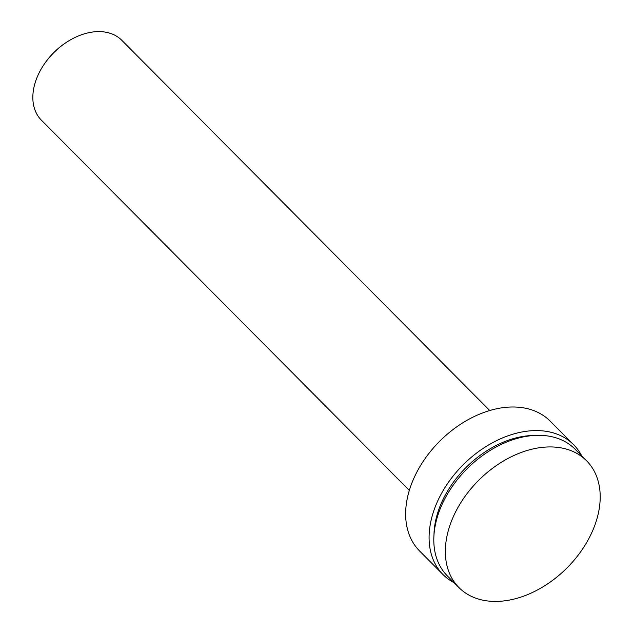 <?xml version="1.0" encoding="UTF-8"?>
<svg xmlns="http://www.w3.org/2000/svg" width="633" height="633" viewBox="0 0 633 633"><rect width="100%" height="100%" fill="white"/><g stroke="black" fill="none" stroke-linecap="round" stroke-linejoin="round"><path stroke-width="0.95" d="M553.487 447.017A89.965 62.2 -44.8 0 1 586.585 460.769A89.965 62.2 -44.8 0 1 582.574 549.025A89.965 62.2 -44.8 0 1 492.07 601.35A89.965 62.2 -44.8 0 1 458.965 587.598A89.965 62.2 -44.8 0 1 462.984 499.334A89.965 62.2 -44.8 0 1 553.487 447.017M458.965 587.598L447.42 575.983A89.965 62.2 -44.8 0 1 451.44 487.719A89.965 62.2 -44.8 0 1 541.943 435.401A89.965 62.2 -44.8 0 1 575.041 449.153L586.585 460.769M454.122 582.724A92.086 63.672 -44.8 0 1 443.029 574.574A92.086 63.672 -44.8 0 1 447.135 484.229A92.086 63.672 -44.8 0 1 539.783 430.669A92.086 63.672 -44.8 0 1 573.664 444.754A92.086 63.672 -44.8 0 1 581.743 455.895M443.029 574.574L419.584 550.979A92.086 63.672 -44.8 0 1 423.691 460.634A92.086 63.672 -44.8 0 1 516.338 407.082A92.086 63.672 -44.8 0 1 550.219 421.159L573.664 444.754M409.329 490.417L41.414 120.207A56.669 39.183 -44.8 0 1 43.527 65.231A56.669 39.183 -44.8 0 1 66.821 42.087A56.669 39.183 -44.8 0 1 100.956 31.65A56.669 39.183 -44.8 0 1 121.805 40.314L489.72 410.524M43.527 65.231L43.875 64.708A54.541 37.711 -44.8 0 1 66.291 42.427L66.821 42.087M433.977 535.027A86.42 59.755 -44.8 0 1 534.181 435.457"/></g></svg>
